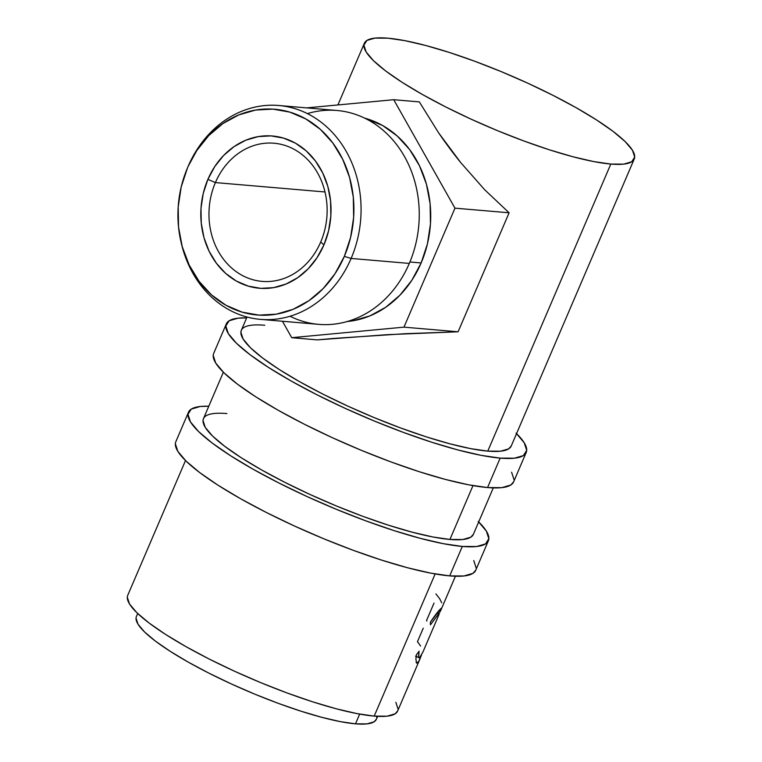 <?xml version="1.0" encoding="UTF-8"?>
<svg xmlns="http://www.w3.org/2000/svg" width="762" height="762" viewBox="0 0 762 762"><rect width="100%" height="100%" fill="white"/><g stroke="black" fill="none" stroke-linecap="round" stroke-linejoin="round"><path stroke-width="1.14" d="M175.355 443.741L177.832 451.333L185.995 461.02L199.53 472.44L217.913 485.137L240.44 498.643L266.252 512.426L294.351 525.961L323.66 538.724L353.054 550.24L381.391 560.041L407.594 567.766L430.654 573.119L449.685 575.891A163.144 31.032 23.2 0 0 475.745 570.224L488.366 540.782A163.144 31.032 -156.8 0 1 462.305 546.44L449.685 575.891L463.963 575.967L472.916 573.357L475.793 570.1M478.698 521.913A163.144 31.032 -156.8 0 1 488.366 540.782M473.364 534.352A146.828 27.937 -156.8 0 1 449.923 539.448A146.828 27.937 -156.8 0 1 292.96 486.394A146.828 27.937 -156.8 0 1 203.454 418.671A146.828 27.937 -156.8 0 1 226.905 413.566M476.221 568.157L473.754 560.575M188.462 412.242L175.841 441.684A163.144 31.032 23.2 0 0 275.292 516.931A163.144 31.032 23.2 0 0 449.685 575.891L462.305 546.44A163.144 31.032 -156.8 0 1 287.912 487.49A163.144 31.032 -156.8 0 1 188.462 412.242A163.144 31.032 -156.8 0 1 208.778 406.232L200.244 406.489L191.281 409.099L187.976 414.299L190.452 421.891L198.615 431.578L212.15 442.998L230.534 455.695L253.06 469.202L278.873 482.984L306.972 496.519L336.28 509.283L365.674 520.789L394.011 530.6L420.214 538.324L443.274 543.677L462.305 546.44L476.574 546.525L485.537 543.916L488.842 538.715L486.366 531.124L478.212 521.437M203.502 418.548L203.016 420.519L205.245 427.349L212.588 436.074L224.771 446.342L241.316 457.781L261.595 469.935L284.826 482.336L310.115 494.519L336.49 506.006L362.941 516.369L388.449 525.189L412.032 532.143L432.787 536.962L449.923 539.448L462.763 539.525L470.83 537.172L473.412 534.248M213.217 355.416L215.694 363.007L223.847 372.694L237.382 384.105L255.765 396.812L278.301 410.318L304.114 424.101L332.213 437.636L361.521 450.399L390.906 461.905L419.252 471.716L445.456 479.441L468.516 484.794L487.547 487.556A163.144 31.032 23.2 0 0 513.598 481.889L526.218 452.447A163.144 31.032 -156.8 0 1 500.167 458.114L487.547 487.556L501.815 487.642L510.778 485.032L513.655 481.775M516.55 433.588A163.144 31.032 -156.8 0 1 526.218 452.447M511.226 446.027A146.828 27.937 -156.8 0 1 487.775 451.123A146.828 27.937 -156.8 0 1 330.822 398.059A146.828 27.937 -156.8 0 1 241.316 330.337A146.828 27.937 -156.8 0 1 264.757 325.241M514.083 479.831L511.607 472.24M226.314 323.907L213.693 353.358A163.144 31.032 23.2 0 0 313.153 428.606A163.144 31.032 23.2 0 0 487.547 487.556L500.167 458.114A163.144 31.032 -156.8 0 1 325.774 399.164A163.144 31.032 -156.8 0 1 226.314 323.907A163.144 31.032 -156.8 0 1 246.64 317.906L238.096 318.164L229.143 320.773L225.838 325.974L228.305 333.565L236.468 343.252L250.003 354.663L268.386 367.37L290.922 380.876L316.735 394.659L344.834 408.194L374.142 420.957L403.527 432.464L431.873 442.274L458.076 449.999L481.136 455.343L500.167 458.114L514.436 458.2L523.399 455.59L526.704 450.39L524.227 442.798L516.064 433.111M241.364 330.222L240.878 332.194L243.107 339.023L250.45 347.748L262.633 358.016L279.178 369.456L299.456 381.6L322.688 394.011L347.977 406.194L374.352 417.681L400.802 428.034L426.31 436.864L449.894 443.817L470.649 448.627L487.775 451.123L500.615 451.199L508.683 448.847L511.273 445.913M215.398 182.585A69.332 59.007 -85.1 0 0 241.24 274.872A69.332 59.007 -85.1 0 0 320.707 242.021L323.945 244.869A76.4 65.018 94.9 0 1 236.372 281.064A76.4 65.018 94.9 0 1 207.902 179.365L215.398 182.585L324.993 191.967L215.398 182.585A69.332 59.007 94.9 0 1 273.968 143.218A69.332 59.007 94.9 0 1 320.707 242.021A69.332 59.007 94.9 0 1 262.138 281.388A69.332 59.007 94.9 0 1 215.398 182.585L207.902 179.365L214.779 166.545L223.618 155.477L234.096 146.59L245.783 140.218L258.251 136.608L271.015 135.893L283.578 138.113L295.466 143.18L306.219 150.895L315.42 160.963L322.726 172.993L327.841 186.528L330.575 201.054L330.832 215.998L328.593 230.791L323.945 244.869L317.059 257.689L308.219 268.757L297.752 277.654L286.055 284.026L273.587 287.636L260.823 288.35L248.26 286.121L236.372 281.064L225.619 273.348L216.418 263.281L209.112 251.25L203.997 237.706L201.263 223.19L201.006 208.245L203.244 193.453L207.902 179.365A76.4 65.018 94.9 0 1 295.466 143.18A76.4 65.018 94.9 0 1 323.945 244.869L320.707 242.021A69.332 59.007 -85.1 0 0 294.865 149.733A69.332 59.007 -85.1 0 0 215.398 182.585M187.385 168.154A107.328 91.345 94.9 0 1 188.109 166.43L187.509 167.859A103.241 87.868 94.9 0 1 305.848 118.958A103.241 87.868 94.9 0 1 344.329 256.375L351.12 258.442A107.328 91.345 -85.1 0 0 311.125 115.595A107.328 91.345 -85.1 0 0 188.109 166.43A107.328 91.345 94.9 0 1 278.768 105.499A107.328 91.345 94.9 0 1 351.12 258.442L409.299 263.423A107.328 91.345 -85.1 0 0 336.956 110.48L278.768 105.499M307.381 113.605A107.328 91.345 94.9 0 1 399.917 149.171A107.328 91.345 94.9 0 1 409.299 263.423L351.12 258.442A107.328 91.345 94.9 0 1 260.461 319.373A107.328 91.345 94.9 0 1 181.061 242.135M421.138 262.957A103.241 87.868 -85.1 0 0 364.646 118.139L382.667 125.53L397.192 135.96L409.632 149.562L419.491 165.821L426.415 184.118L430.111 203.74L430.454 223.933L427.425 243.926L421.138 262.957L409.908 261.995L421.138 262.957L411.842 280.283L399.888 295.237L385.743 307.257L369.941 315.868L353.092 320.745L347.224 321.526A103.241 87.868 -85.1 0 0 421.138 262.957M136.036 618.115L138.017 624.192L144.551 631.946L155.372 641.071L170.078 651.234L188.109 662.045L208.759 673.065L231.238 683.895L254.679 694.106L278.197 703.316L300.866 711.156L321.831 717.337L340.281 721.624L355.502 723.833L359.674 714.099L355.502 723.833A130.512 24.832 23.2 0 0 376.352 719.299L377.619 716.347M185.509 460.543L127.74 595.322A146.828 27.937 23.2 0 0 217.246 663.045A146.828 27.937 23.2 0 0 374.199 716.109L435.14 573.938L374.199 716.109A146.828 27.937 23.2 0 0 397.65 711.003L420.176 658.463M610.81 164.059L487.775 451.123L610.81 164.059A146.828 27.937 -156.8 0 1 453.857 110.995A146.828 27.937 -156.8 0 1 364.35 43.272A146.828 27.937 -156.8 0 1 387.801 38.176A146.828 27.937 -156.8 0 1 544.754 91.23A146.828 27.937 -156.8 0 1 634.26 158.953A146.828 27.937 -156.8 0 1 610.81 164.059L593.684 161.563L572.929 156.753L549.345 149.8L523.837 140.97L497.386 130.616L471.011 119.129L445.722 106.947L422.491 94.536L402.212 82.382L385.667 70.952L373.485 60.674L366.141 51.959L363.912 45.129L366.893 40.443L374.952 38.1L387.801 38.176L404.927 40.662L425.682 45.482L449.266 52.435L474.774 61.255L501.225 71.618L527.599 83.106L552.888 95.288L576.12 107.69L596.398 119.844L612.943 131.283L625.126 141.551L632.47 150.276L634.698 157.105L631.717 161.782L623.659 164.135L610.81 164.059M472.992 485.613L449.923 539.448L472.992 485.613M421.481 655.225L418.643 661.578L416.633 663.159L415.871 659.016L416.452 654.682L419.1 651.253L418.671 656.854L419.519 657.825L423.005 651.853M420.491 657.711L419.824 659.263M441.465 608.79L438.96 613.705C441.655 608.838 442.274 607.171 440.846 608.714L441.541 608.228L441.465 608.79L455.419 576.234M440.541 608.99L440.846 608.714C439.064 610.057 435.588 614.515 430.416 622.097L440.541 608.99M430.425 624.83L430.416 622.097L430.425 624.83L438.588 613.991L430.425 624.83M422.691 652.596L438.902 614.753L439.141 613.61L438.588 613.991L439.198 613.62L438.836 614.924M333.851 338.414L317.335 339.881L291.732 337.69L403.965 327.146L454.962 208.159L393.735 99.708L306.619 107.89L393.735 99.708L419.338 101.898L438.626 132.864C446.418 144.18 453.79 154.095 460.762 162.63L484.651 189.719L509.102 212.788L458.095 331.784L387.02 334.68L317.335 339.881L291.732 337.69L282.454 321.25L291.732 337.69L403.965 327.146L458.095 331.784L403.965 327.146L454.962 208.159L509.102 212.788L454.962 208.159L393.735 99.708L419.338 101.898L438.626 132.864L460.762 162.63L484.651 189.719L509.102 212.788L458.095 331.784L405.222 333.708L333.851 338.414M137.693 613.515L136.427 616.468A130.512 24.832 23.2 0 0 215.989 676.675A130.512 24.832 23.2 0 0 355.502 723.833L366.922 723.9L374.085 721.814L376.39 719.204M376.733 717.652L376.666 716.29M127.302 597.179L129.53 604.009L136.874 612.724L149.057 623.002L165.602 634.432L185.88 646.586L209.112 658.997L234.401 671.179L260.775 682.666L287.226 693.02L312.734 701.85L336.318 708.803L357.073 713.613L374.199 716.109L387.048 716.185L395.107 713.832L397.697 710.898M398.088 709.155L395.859 702.326M420.786 656.463L419.176 657.825L415.519 656.149M419.957 657.539C418.529 658.682 418.243 656.587 419.1 651.253L416.452 654.682L416.185 656.206M436.797 613.191L438.588 613.991L436.797 613.191M441.569 608.238L440.846 608.714M416.423 656.854L416.662 656.292M416.042 662.159L417.643 662.873L416.042 662.159M416.662 663.178L417.643 662.873M420.538 646.071A146.828 27.937 23.2 0 0 417.452 641.718L423.243 628.202M426.872 621.02A146.828 27.937 23.2 0 0 426.51 620.582L434.007 603.104M441.741 602.809L439.626 598.656L435.921 593.912M187.509 167.859L181.223 186.89L178.203 206.883L178.537 227.076L182.242 246.697L189.157 264.995L199.025 281.254L211.465 294.856L225.99 305.286L242.049 312.125L259.032 315.125L276.282 314.173L293.132 309.296L308.934 300.676L323.078 288.665L335.032 273.701L344.329 256.375L350.615 237.353L353.644 217.361L353.301 197.158L349.596 177.536L342.681 159.248L332.813 142.989L320.383 129.378L305.848 118.958L289.789 112.109L272.806 109.109L255.556 110.071L238.716 114.948L222.914 123.558L208.759 135.579L196.806 150.533L188.109 166.43A107.328 91.345 -85.1 0 0 187.671 167.459L187.09 168.85A103.241 87.868 94.9 0 1 187.509 167.859M260.461 319.373L318.64 324.355A107.328 91.345 -85.1 0 0 409.299 263.423A107.328 91.345 94.9 0 1 290.027 316.249M180.88 241.364L181.223 242.83A107.328 91.345 -85.1 0 0 259.975 319.326A107.328 91.345 -85.1 0 0 351.12 258.442L344.329 256.375A103.241 87.868 94.9 0 1 256.651 314.944A103.241 87.868 94.9 0 1 180.88 241.364A103.241 87.868 94.9 0 1 187.09 168.85M203.454 418.671L223.361 372.218M241.316 330.337L247.021 317.021M634.26 158.953L511.178 446.141M493.271 487.899L473.316 534.467M337.909 104.946L364.303 43.377M437.178 612.734L439.188 613.62"/></g></svg>
